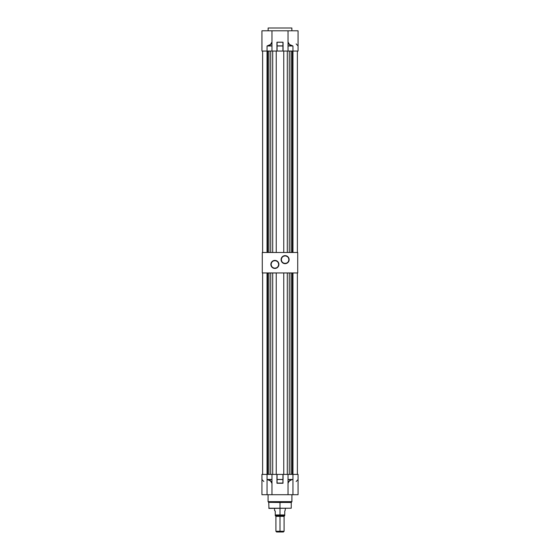 <?xml version="1.0" encoding="UTF-8"?>
<svg xmlns="http://www.w3.org/2000/svg" width="560" height="560" viewBox="0 0 560 560"><rect width="100%" height="100%" fill="white"/><g stroke="black" fill="none" stroke-linecap="round" stroke-linejoin="round"><path stroke-width="0.84" d="M285.11 255.899L285.11 255.626A4.025 4.025 0 0 1 289.135 259.651A4.025 4.025 0 0 1 285.11 263.676L287.959 262.493L289.135 259.651L288.456 257.418L286.65 255.934L284.326 255.703L282.268 256.809L281.169 258.867L281.4 261.191L282.877 262.997L285.11 263.403A3.752 3.752 0 0 0 288.862 259.651A3.752 3.752 0 0 0 285.11 255.899A3.752 3.752 0 0 0 281.365 259.651A3.752 3.752 0 0 0 285.11 263.403L285.11 263.676A4.025 4.025 0 0 1 281.092 259.651A4.025 4.025 0 0 1 285.11 255.626L285.11 255.899A3.752 3.752 0 0 1 288.862 259.651A3.752 3.752 0 0 1 285.11 263.403A3.752 3.752 0 0 1 281.365 259.651A3.752 3.752 0 0 1 285.11 255.899L283.675 256.186M274.89 260.673L274.89 260.4A4.025 4.025 0 0 1 278.908 264.425A4.025 4.025 0 0 1 274.89 268.443L277.123 267.764L278.6 265.965L278.831 263.641L277.732 261.576L275.674 260.477L273.35 260.708L271.544 262.185L270.865 264.425L272.041 267.267L273.35 268.142L274.89 268.17A3.752 3.752 0 0 0 278.635 264.425A3.752 3.752 0 0 0 274.89 260.673A3.752 3.752 0 0 0 271.138 264.425A3.752 3.752 0 0 0 274.89 268.17L274.89 268.443A4.025 4.025 0 0 1 270.865 264.425A4.025 4.025 0 0 1 274.89 260.4L274.89 260.673A3.752 3.752 0 0 1 278.635 264.425A3.752 3.752 0 0 1 274.89 268.17A3.752 3.752 0 0 1 271.138 264.425A3.752 3.752 0 0 1 274.89 260.673L273.455 260.96M262.276 272.944L297.724 272.944L297.724 252.49L297.724 272.944L262.276 272.944L262.276 252.49L297.724 252.49L262.276 252.49L262.276 272.944M274.89 268.17L276.325 267.89M276.969 267.54L277.536 267.071M278.005 266.504L278.565 265.153M278.635 264.425L278.348 262.99M278.005 262.339L277.536 261.772M276.969 261.303L275.618 260.743M272.804 261.303L272.237 261.772M271.768 262.339L271.208 263.69M271.138 264.425L271.425 265.86M271.768 266.504L272.237 267.071M272.804 267.54L274.155 268.1M285.11 263.403L286.545 263.116M287.196 262.766L287.763 262.304M288.232 261.737L288.792 260.379M288.862 259.651L288.575 258.216M288.232 257.565L287.763 256.998M287.196 256.536L285.845 255.976M283.031 256.536L282.464 256.998M281.995 257.565L281.435 258.916M281.365 259.651L281.652 261.086M281.995 261.737L282.464 262.304M283.031 262.766L284.382 263.326M262.619 51.044L262.619 252.49L262.619 51.044M287.294 51.044L283.752 51.044L283.752 252.49L283.752 51.044L287.294 51.044L287.294 252.49L287.294 51.044M276.248 51.044L272.706 51.044L272.706 252.49L272.706 51.044L276.248 51.044L276.248 252.49L276.248 51.044M297.381 252.49L297.381 51.044L297.381 252.49M292.201 252.49L292.201 51.044L292.201 252.49M292.971 51.044L292.971 252.49L292.971 51.044M289.268 51.044L289.268 252.49L289.268 51.044M267.029 252.49L267.029 51.044L267.029 252.49M267.799 51.044L267.799 252.49L267.799 51.044M270.732 252.49L270.732 51.044L270.732 252.49M268.94 252.49L268.94 51.044L268.94 252.49M291.06 252.49L291.06 51.044L291.06 252.49M291.865 30.793L291.865 28L268.135 28L268.135 30.793L268.135 28L291.865 28L291.865 30.793M261.954 45.885L261.933 30.793L261.933 51.044L267.05 51.044L261.933 51.044L261.975 45.892M297.927 51.044L288.022 51.044L288.022 42.021L289.513 44.506L292.95 45.983L292.95 51.044L298.067 51.044L298.067 30.793L288.022 30.793L288.022 42.021L288.022 30.793L261.933 30.793L271.978 30.793L271.978 42.021L271.978 30.793L297.892 30.793M283.066 45.983L282.933 51.044L282.933 45.983L277.067 45.983L277.067 51.044L283.066 51.044L276.934 51.044L276.969 42.238L283.031 42.238L283.066 45.983L282.933 42.182L277.067 42.182L277.067 45.892L282.933 45.892L282.933 42.182L283.066 51.044L283.066 42.371M271.978 51.044L267.05 51.044L267.05 45.983L270.487 44.506L271.978 42.021L271.978 45.983L267.05 45.983L267.05 51.044L271.978 51.044L271.978 45.983L271.978 51.044M296.219 43.974L296.737 44.506M271.978 42.364L271.978 45.892L267.96 45.892L270.417 44.744L271.978 42.532C271.229 44.359 269.892 45.479 267.96 45.892L271.978 45.892L267.939 45.794C269.983 45.325 271.327 44.072 271.978 42.021M288.022 42.021L288.022 42.021C288.673 44.072 290.017 45.325 292.061 45.794L289.583 44.744L288.022 42.532L288.022 45.892L292.04 45.892C290.108 45.479 288.771 44.359 288.022 42.532L288.022 42.532M292.95 51.044L292.95 45.983L288.022 45.983L288.022 51.044L292.95 51.044M296.156 43.911L298.025 45.892M277.067 45.983L282.933 45.892L276.934 45.983L277.067 51.044L277.067 45.983M276.934 42.371L276.934 45.983L276.934 42.371M292.061 45.794L292.95 45.983L292.061 45.794M288.022 45.983L292.95 45.983L288.022 45.983M267.939 45.794L267.05 45.983L267.939 45.794M280 502.495L268.695 502.355L291.305 502.355L291.872 501.788L268.128 501.788L268.695 502.355L268.128 501.788L291.872 501.788L291.928 494.711L291.928 501.648L268.072 501.648L291.928 501.648L291.249 502.495L268.695 502.355L291.305 502.355L280 502.495L280 508.207L280 502.495M268.751 508.207L291.249 508.207L268.954 508.41L291.249 508.207L268.954 508.41L268.751 502.495M268.072 494.711L268.072 501.648L268.072 494.711M298.06 494.711L288.022 494.711L288.022 483.413L288.022 494.711L261.94 494.711L267.05 494.711L267.05 479.451L267.96 479.549L267.05 479.451L267.05 474.397L261.933 474.397L261.975 479.549L261.933 474.397L271.978 474.397L271.978 479.451L271.978 474.397L267.05 474.397L267.05 479.451L271.978 479.451L271.978 483.413C271.334 481.362 269.99 480.102 267.939 479.64L267.96 479.549C269.892 479.955 271.236 481.075 271.978 482.909L271.978 479.549L267.96 479.549L271.978 479.451L267.05 479.451L269.864 480.284L271.978 482.909L271.978 494.711L271.978 483.413L270.487 480.928L267.05 479.451L267.05 494.711L298.067 494.711L298.067 474.397L292.95 474.397L292.95 494.711L292.95 479.451L288.022 479.451L292.04 479.549L289.583 480.69L288.022 482.909L288.022 479.549L292.061 479.64C290.01 480.102 288.666 481.362 288.022 483.413L288.022 474.397L288.022 479.451L292.95 479.451L292.95 474.397L288.022 474.397L298.067 474.397L298.067 479.451L298.067 474.397M298.046 479.556L296.156 481.523M283.066 479.451L283.066 474.397L282.982 483.245L283.066 474.397L276.934 474.397L276.969 483.203L277.067 479.549L282.933 479.549L276.934 479.451L277.067 474.397L277.067 479.451L282.933 479.451L282.933 474.397L276.934 474.397L276.934 479.451M261.954 479.556L263.844 481.523L262.01 479.64M268.828 479.71L267.673 479.71M291.172 479.71L291.725 479.71M271.88 481.418L271.495 482.153M282.933 479.549L277.067 479.549L277.067 483.259L282.933 483.259L282.933 479.549M288.022 482.909C288.764 481.075 290.108 479.955 292.04 479.549L289.513 480.928L288.022 482.909M297.99 479.64L297.542 480.102M283.066 483.063L276.934 483.063M271.6 482.251L271.817 481.782M280 515.641L280 531.265L275.912 531.265L284.053 531.356L280 531.356L280 532L283.381 532L276.619 532L280 532L280 531.356L275.947 531.356L280 531.356L280 516.341L284.088 516.341L280 516.25L284.123 516.25L280 516.25L280 515.641L284.739 515.641L275.261 515.417L284.739 515.641L284.76 511.147L284.739 514.955L280 514.955L280 508.41L280 514.955L284.739 514.955L284.739 515.417M274.547 508.41L274.547 510.419L275.261 511.343L275.261 515.641L275.877 516.25L280 516.25L275.877 516.25L280 516.341L275.912 516.341L275.912 531.265L276.619 532M274.778 510.51L275.24 511.147L275.261 514.955L280 514.955L275.261 514.955L275.261 515.417L275.261 514.955M284.648 515.641L284.088 516.341L284.088 531.265L280 531.265L284.088 531.265L283.381 532M284.739 511.343L284.956 510.741M285.453 508.41L285.096 510.594M262.619 272.944L262.619 474.397L262.619 272.944M287.294 474.397L283.752 474.397L283.752 272.944L283.752 474.397L287.294 474.397L287.294 272.944L287.294 474.397M276.248 474.397L272.706 474.397L276.248 474.397L276.248 272.944L276.248 474.397M297.381 474.397L297.381 272.944L297.381 474.397M292.201 474.397L292.201 272.944L292.201 474.397M292.971 272.944L292.971 474.397L292.971 272.944M289.268 272.944L289.268 474.397L289.268 272.944M267.029 474.397L267.029 272.944L267.029 474.397M267.799 272.944L267.799 474.397L267.799 272.944M270.732 474.397L270.732 272.944L270.732 474.397M272.706 272.944L272.706 474.397L272.706 272.944M268.94 474.397L268.94 272.944L268.94 474.397M291.06 474.397L291.06 272.944L291.06 474.397M261.933 494.711L261.933 474.397M291.249 502.495L291.249 508.207"/></g></svg>
